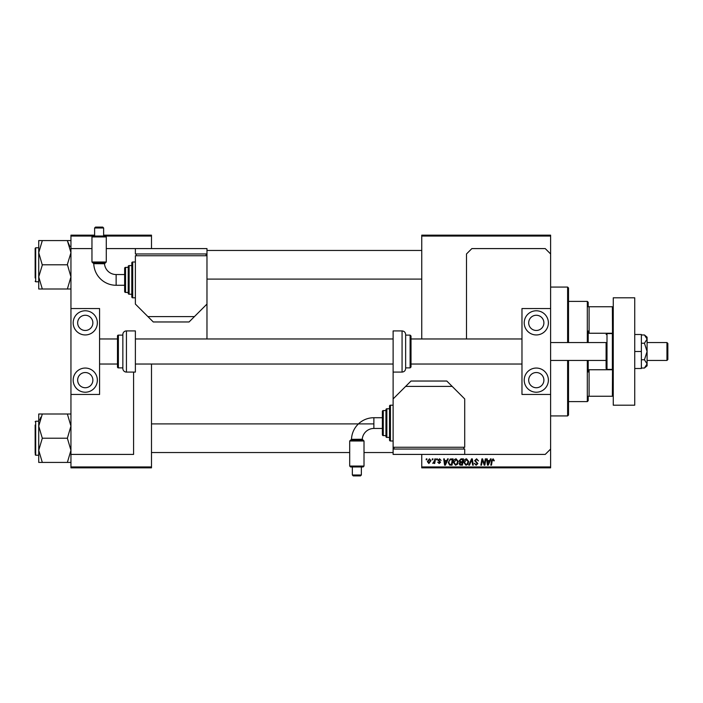 <?xml version="1.0" encoding="UTF-8"?>
<svg xmlns="http://www.w3.org/2000/svg" width="703" height="703" viewBox="0 0 703 703"><rect width="100%" height="100%" fill="white"/><g stroke="black" fill="none" stroke-linecap="round" stroke-linejoin="round"><path stroke-width="1.05" d="M421.747 235.162L550.616 235.162L550.616 236.059L421.747 236.059L421.747 235.162M453.4 462.442C453.382 460.456 454.296 459.244 456.124 458.804L458.277 461.52L457.425 464.288L455.562 465.237L453.4 462.442M446.8 460.597L447.574 458.892L448.277 458.892L445.368 465.158L444.568 465.158L443.716 458.892L444.366 458.892L444.577 460.597L446.8 460.597M493.119 458.804L494.341 460.764L493.691 460.843L493.075 459.542L492.223 460.72L491.467 465.158L490.808 465.158L491.59 460.562L493.119 458.804M474.63 460.65L476.599 458.804L478.532 460.931L476.555 459.542L475.281 460.588L477.882 463.576L476.133 465.237L474.305 463.286L476.151 464.498L477.232 463.611L474.63 460.65M468.778 465.158L471.511 458.892L472.346 458.892L473.304 465.158L472.644 465.158L471.827 459.78L469.481 465.158L468.778 465.158M463.813 462.442C463.795 460.456 464.709 459.244 466.537 458.804L468.69 461.52L467.838 464.288L465.975 465.237L463.813 462.442M426.159 459.78L426.308 458.892L426.958 458.892L426.818 459.78L426.159 459.78M421.747 466.941L550.616 466.941L550.616 467.838L421.747 467.838L421.747 454.41M421.747 338.969L421.747 236.059M550.616 466.941L550.616 394.453L521.977 394.453L521.977 308.547L550.616 308.547L550.616 236.059M459.173 460.834L460.975 458.892L463.488 458.892L462.425 465.158L459.955 465.052L459.094 463.629L459.955 462.099L459.173 460.834M489.675 460.597L490.448 458.892L491.151 458.892L488.242 465.158L487.443 465.158L486.59 458.892L487.241 458.892L487.451 460.597L489.675 460.597M484.613 462.715L485.281 458.892L485.94 458.892L484.868 465.158L484.182 465.158L482.39 459.841L481.52 465.158L480.861 465.158L481.915 458.892L482.601 458.892L484.411 464.2L484.613 462.715M439.56 458.804L441.115 460.439L439.524 459.375L438.672 460.078L440.544 462.231L439.182 463.523L437.697 462.143L439.208 462.961L439.893 462.328L438.022 460.131L439.56 458.804M450.21 459.041L453.075 458.892L452.011 465.158L449.656 465.07L448.268 462.592L450.21 459.041M427.362 461.625L429.392 458.804L430.948 460.623L428.883 463.523L427.362 461.625M432.178 459.78L432.327 458.892L432.978 458.892L432.837 459.78L432.178 459.78M434.507 460.711L434.832 458.892L435.5 458.892L434.726 463.444L434.067 463.444L434.234 462.504L432.732 463.365L434.507 460.711M436.572 459.78L436.721 458.892L437.371 458.892L437.231 459.78L436.572 459.78M92.84 236.059L70.95 236.059L70.95 235.162L94.615 235.162M103.631 235.162L151.488 235.162L151.488 236.059L105.397 236.059M151.488 466.941L151.488 467.838L70.95 467.838L70.95 466.941L151.488 466.941L151.488 364.031M151.488 248.59L151.488 236.059M70.95 466.941L70.95 454.41L133.588 454.41L133.588 372.08M91.961 248.59L70.95 248.59L70.95 236.059M461.889 464.419L462.223 462.469L460.105 462.732L459.744 463.602L461.889 464.419M462.346 461.739L462.706 459.621L460.843 459.657L459.824 460.852L460.966 461.739L462.346 461.739M467.319 463.804L468.04 461.484L466.493 459.542L464.463 462.512L465.992 464.498L467.319 463.804M488.453 463.189L489.314 461.326L487.539 461.326L487.935 464.472L488.453 463.189M445.579 463.189L446.44 461.326L444.665 461.326L445.061 464.472L445.579 463.189M451.475 464.419L452.293 459.621L451.449 459.621C449.727 459.78 448.883 460.781 448.927 462.627L449.709 464.314L451.475 464.419M456.906 463.804L457.627 461.484L456.08 459.542L454.05 462.512L455.579 464.498L456.906 463.804M428.909 462.961L430.289 460.693L429.392 459.375L428.013 461.625L428.909 462.961M588.2 396.246L589.096 396.246L588.2 396.246L588.2 400.719L587.313 401.615L568.516 401.615M588.2 342.554L588.2 330.999L589.096 333.248L589.096 306.754L588.2 306.754L588.2 302.281L587.313 301.385L568.516 301.385M588.2 360.446L588.2 372.001L589.096 369.752L589.096 396.246L612.366 396.246L612.506 369.391M587.313 401.615L587.313 360.446M587.313 342.554L587.313 301.385M613.262 396.246L612.366 396.246M589.096 306.754L613.262 306.754M589.096 369.752L612.366 369.752M612.506 333.609L612.366 306.754M589.096 333.248L612.366 333.248M567.62 342.554L567.62 287.07L568.516 287.958L568.516 342.554M568.516 360.446L568.516 415.042L567.62 415.93L567.62 360.446M567.62 287.07L550.616 287.07M567.62 415.93L550.616 415.93M206.972 279.1L421.747 279.1M206.972 250.461L421.747 250.461M70.95 240.575L38.727 240.575L38.727 288.995L42.312 288.995L38.727 276.885L42.312 265.075L38.727 252.676L38.727 247.781L35.686 247.781L35.686 281.789L38.727 281.789M35.15 277.957L35.15 248.317L35.15 277.957M67.365 240.575L70.95 252.676L67.365 264.495L70.95 276.885L67.365 288.995L42.312 288.995M67.365 264.785L42.312 264.785M67.365 288.995L70.95 288.995M38.727 252.676L42.312 240.575M373.873 423.9L151.488 423.9M393.118 452.539L364.013 452.539M349.69 452.539L151.488 452.539M70.95 414.005L67.365 414.005L70.95 426.115L67.365 438.215L42.312 438.215L38.727 426.115L38.727 423.487M35.15 453.426L35.15 425.043M38.727 421.211L35.686 421.211L35.686 455.219L38.727 455.219L38.727 450.324L42.312 438.215M67.365 438.215L70.95 450.324L67.365 462.425L42.312 462.425L38.727 450.324L38.727 426.115L42.312 414.005L38.727 414.005L38.727 426.115M38.727 455.219L38.727 462.425L42.312 462.425M67.365 462.425L70.95 462.425M67.365 414.005L42.312 414.005M38.727 462.425L38.727 450.324M38.727 240.575L38.727 243.818M67.365 240.865L69.948 246.604M39.72 420.051L40.853 417.143M206.849 338.969A13.427 13.427 0 0 0 206.972 337.185L206.972 304.074L189.072 321.965L153.28 321.965L135.38 304.074L135.38 255.743L206.972 255.743L206.972 248.59L106.276 248.59M70.95 248.59L70.95 308.547L99.58 308.547L99.58 394.453L70.95 394.453L70.95 454.41M410.113 335.12L411.009 336.016L411.009 366.984L410.113 367.88L410.113 335.12L405.64 335.12L405.64 334.496L405.64 368.504C405.429 370.674 404.234 371.869 402.063 372.08L402.063 330.92L393.118 330.92L393.118 449.041L464.709 449.041L464.709 454.41L545.247 454.41L550.616 449.041M550.616 253.959L545.247 248.59L471.862 248.59L466.493 253.959L466.493 338.969M634.739 297.808L634.739 405.192L613.262 405.192L613.262 297.808L634.739 297.808M536.301 387.74A7.61 7.61 0 0 1 528.691 380.138A7.61 7.61 0 0 1 536.301 372.528A7.61 7.61 0 0 1 543.902 380.138A7.61 7.61 0 0 1 536.301 387.74M536.301 315.26A7.61 7.61 0 0 0 528.691 322.862A7.61 7.61 0 0 0 536.301 330.472A7.61 7.61 0 0 0 543.902 322.862A7.61 7.61 0 0 0 536.301 315.26M536.301 310.779A12.083 12.083 0 0 0 524.218 322.862A12.083 12.083 0 0 0 536.301 334.944A12.083 12.083 0 0 0 548.384 322.862A12.083 12.083 0 0 0 536.301 310.779M536.301 368.056A12.083 12.083 0 0 0 524.218 380.138A12.083 12.083 0 0 0 536.301 392.221A12.083 12.083 0 0 0 548.384 380.138A12.083 12.083 0 0 0 536.301 368.056M550.616 308.547L550.616 394.453M666.954 342.554L667.85 343.442L667.85 359.558L666.954 360.446L666.954 342.554L647.085 342.554M85.265 387.74A7.61 7.61 0 0 1 77.655 380.138A7.61 7.61 0 0 1 85.265 372.528A7.61 7.61 0 0 1 92.875 380.138A7.61 7.61 0 0 1 85.265 387.74M85.265 315.26A7.61 7.61 0 0 0 77.655 322.862A7.61 7.61 0 0 0 85.265 330.472A7.61 7.61 0 0 0 92.875 322.862A7.61 7.61 0 0 0 85.265 315.26M85.265 310.779A12.083 12.083 0 0 0 73.182 322.862A12.083 12.083 0 0 0 85.265 334.944A12.083 12.083 0 0 0 97.348 322.862A12.083 12.083 0 0 0 85.265 310.779M85.265 368.056A12.083 12.083 0 0 0 73.182 380.138A12.083 12.083 0 0 0 85.265 392.221A12.083 12.083 0 0 0 97.348 380.138A12.083 12.083 0 0 0 85.265 368.056M70.95 308.547L70.95 394.453M634.739 351.5L641.364 351.5L641.364 334.496L634.739 334.496M641.364 351.5L641.364 368.504L634.739 368.504M644.449 343.231L647.085 351.5L647.085 339.101L644.449 334.971L647.085 337.185L647.085 339.101L644.449 343.231L641.364 343.231M644.449 334.971L641.364 334.971M644.449 359.769L647.085 363.899L647.085 351.5L644.449 359.769L641.364 359.769M644.449 368.029L647.085 365.815L647.085 363.899L644.449 368.029L641.364 368.029M550.616 360.446L606.1 360.446L606.1 368.504L606.1 342.818M351.5 439.34L362.256 439.243L364.013 441.001L349.69 441.001L350.586 440.113L363.117 440.113L350.63 440.113L351.5 439.34A22.382 22.382 0 0 1 373.873 417.723L373.873 428.461A11.643 11.643 0 0 0 362.256 439.243L363.117 440.113L362.256 439.243M358.398 439.296L353.073 439.331M364.013 466.063L363.117 466.959L350.586 466.959L349.69 466.063L364.013 466.063L364.013 441.001M361.36 475.008L360.463 475.905L353.24 475.905L352.344 475.008L361.36 475.008L361.36 466.959M352.344 475.008L352.344 466.959M349.69 466.063L349.69 441.001M393.118 405.192L390.429 405.192A0.896 0.896 0 0 0 389.532 406.088L389.532 440.096A0.896 0.896 0 0 0 390.429 440.992L393.118 440.992M389.532 408.777L386.852 408.777A0.896 0.896 0 0 0 385.956 409.673L385.956 436.519A0.896 0.896 0 0 0 386.852 437.415L389.532 437.415M385.956 410.561L383.267 410.561A0.896 0.896 0 0 0 382.37 411.457L382.37 434.726A0.896 0.896 0 0 0 383.267 435.623L385.956 435.623M393.118 447.257L464.709 447.257L464.709 398.926L452.178 386.404L405.64 386.404L393.118 398.926M405.64 386.404L411.009 381.035L446.809 381.035L452.178 386.404M463.813 449.041L463.813 447.257M394.005 449.041L394.005 447.257M464.709 454.41L393.118 454.41L393.118 449.041M91.961 261.999L92.858 262.887L105.38 262.887L104.519 263.757L93.763 263.66A22.382 22.382 0 0 0 116.136 285.277L116.136 274.539A11.643 11.643 0 0 1 104.519 263.757L106.276 261.999L106.276 236.937L91.961 236.937L91.961 261.999L106.276 261.999M91.961 236.937L92.858 236.041L105.38 236.041L106.276 236.937M103.631 227.992L94.615 227.992L95.503 227.095L102.735 227.095L103.631 227.992L103.631 236.041M94.615 227.992L94.615 236.041M132.691 262.008L132.691 297.808A0.896 0.896 0 0 1 131.804 296.912L131.804 262.904A0.896 0.896 0 0 1 132.691 262.008L135.38 262.008M129.115 265.585L129.115 294.223A0.896 0.896 0 0 1 128.218 293.327L128.218 266.481A0.896 0.896 0 0 1 129.115 265.585L131.804 265.585M125.538 267.377L125.538 292.439A0.896 0.896 0 0 1 124.642 291.543L124.642 268.274A0.896 0.896 0 0 1 125.538 267.377L128.218 267.377M125.538 292.439L128.218 292.439M129.115 294.223L131.804 294.223M132.691 297.808L135.38 297.808M206.972 255.743L206.972 304.074M147.911 316.596L194.441 316.596M206.076 253.959L206.076 255.743M136.277 253.959L136.277 255.743M135.38 248.59L135.38 253.959L206.972 253.959M116.136 274.539L124.642 274.539L124.642 279.908M126.435 330.92A3.577 3.577 0 0 0 122.849 334.496L122.849 368.504A3.577 3.577 0 0 0 126.435 372.08L135.38 372.08L135.38 330.92L126.435 330.92L126.435 372.08M122.849 335.12L118.376 335.12A0.896 0.896 0 0 0 117.48 336.016L117.48 366.984A0.896 0.896 0 0 0 118.376 367.88L122.849 367.88M521.977 338.969L411.009 338.969L411.009 357.414M405.64 335.12L405.64 357.757M613.262 368.504L612.366 369.4L612.366 333.6L606.997 333.6L606.997 369.4L606.1 368.504M390.429 405.192L390.429 440.992M386.852 408.777L386.852 437.415M383.267 410.561L383.267 435.623M105.38 262.887L104.519 263.757M118.376 335.12L118.376 367.88M35.686 247.781L35.15 248.317M35.686 281.789L35.15 281.253M35.686 455.219L35.15 454.683M35.686 421.211L35.15 421.747M606.1 342.554L550.616 342.554M99.58 338.969L117.48 338.969M135.38 338.969L393.118 338.969M99.58 364.031L117.48 364.031M135.38 364.031L393.118 364.031M411.009 364.031L521.977 364.031M666.954 360.446L647.085 360.446M612.366 369.4L606.997 369.4M606.997 333.6L606.1 334.496M612.366 333.6L613.262 334.496M382.37 417.723L373.873 417.723M382.37 428.461L373.873 428.461M92.901 262.887L93.763 263.66M124.642 285.277L116.136 285.277M410.113 367.88L405.64 367.88M402.063 372.08L393.118 372.08M402.063 330.92C404.234 331.131 405.429 332.326 405.64 334.496"/></g></svg>
